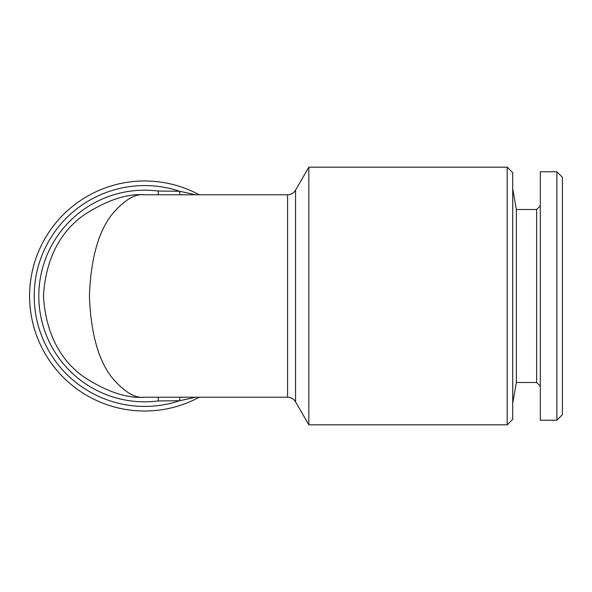 <?xml version="1.0" encoding="UTF-8"?>
<svg xmlns="http://www.w3.org/2000/svg" width="592" height="592" viewBox="0 0 592 592"><rect width="100%" height="100%" fill="white"/><g stroke="black" fill="none" stroke-linecap="round" stroke-linejoin="round"><path stroke-width="0.89" d="M295.556 401.827L308.839 424.827L308.839 167.173L295.556 190.173L295.556 401.827A9.206 9.206 0 0 0 287.586 397.225L287.586 194.775A9.206 9.206 0 0 0 295.556 190.173M144.626 397.225C127.028 398.571 106.789 391.823 83.894 376.978C59.326 359.403 45.828 332.408 43.401 296C45.828 259.592 59.326 232.597 83.894 215.022C106.789 200.177 127.028 193.429 144.626 194.775C135.028 193.429 123.987 200.177 111.496 215.022C98.102 232.597 90.739 259.592 89.414 296C90.739 332.408 98.102 359.403 111.496 376.978C123.987 391.823 135.028 398.571 144.626 397.225L287.586 397.225M144.626 194.775L287.586 194.775M158.227 194.775L158.353 191.068L179.576 191.253A110.423 110.423 0 0 0 34.203 296A110.423 110.423 0 0 0 179.576 400.747L158.353 400.932L158.227 397.225M144.626 411.026A115.026 115.026 0 0 0 199.26 397.225A115.026 115.026 0 0 1 29.6 296A115.026 115.026 0 0 1 199.26 194.775A115.026 115.026 0 0 0 144.626 180.974M180.049 397.225A9.206 1.524 88.5 0 0 179.576 400.747L195.945 397.225M507.189 167.173L512.709 172.694L512.709 419.306L507.189 424.827L507.189 167.173L308.839 167.173M507.189 424.827L308.839 424.827M540.318 386.184L536.633 382.499L516.357 382.499L512.709 403.204M536.633 382.499L536.633 209.501L516.357 209.501L512.709 188.796M536.633 209.501L540.318 205.816M556.88 420.231L540.318 420.231L540.318 171.769L556.88 171.769L562.4 177.297L562.4 414.703L556.88 420.231L556.88 171.769M516.357 382.499L516.357 209.501M180.049 194.775A9.206 1.524 91.5 0 1 179.576 191.253L195.945 194.775M158.353 400.932A105.827 105.827 0 0 1 38.806 296A105.827 105.827 0 0 1 158.353 191.068"/></g></svg>
